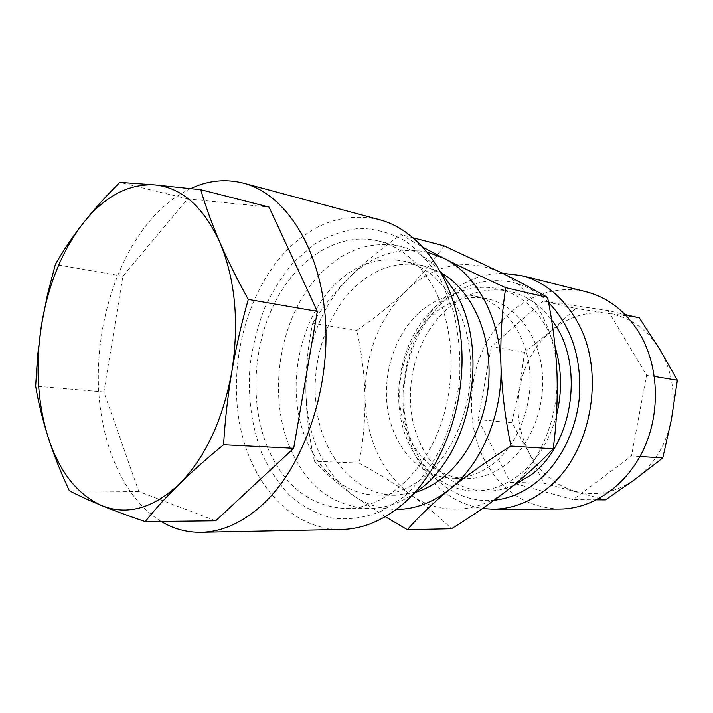 <?xml version="1.0" encoding="UTF-8"?>
<svg xmlns="http://www.w3.org/2000/svg" width="713" height="713" viewBox="0 0 713 713"><rect width="100%" height="100%" fill="white"/><g stroke="black" fill="none" stroke-linecap="round" stroke-linejoin="round"><path stroke-width="0.53" stroke-dasharray="3.56 2.67" d="M559.589 509.046C525.927 507.433 500.669 490.687 483.824 458.807C465.651 422.577 467.71 374.557 488.655 338.827C509.599 303.185 548.796 282.642 586.033 291.742M502.585 273.311C480.544 273.828 460.776 282.214 443.299 298.453C403.513 334.914 391.125 405.857 415.421 455.384C430.224 485.562 452.586 503.271 482.487 508.529M548.52 302.49C517.7 271.822 471.65 274.63 441.472 303.738C410.34 332.989 396.553 384.708 407.462 428.54C418.255 472.327 453.931 504.198 494.207 500.223M513.529 485.41C504.243 489.385 494.867 491.293 485.393 491.15C450.313 490.41 420.92 460.161 412.782 420.884C404.601 381.571 417.586 336.483 445.144 310.77C464.484 293.212 486.008 286.724 509.706 291.323C526.034 295.164 539.982 304.692 551.55 319.905M555.106 346.955C543.885 314.932 525 295.521 498.449 288.738C474.662 284.13 453.058 290.726 433.629 308.515C405.964 334.566 392.908 380.163 401.062 419.912C409.191 459.618 438.629 490.214 473.851 490.954C489.884 491.15 505.125 485.705 519.581 474.608C537.228 460.438 549.5 440.777 556.398 415.652M430.884 316.233C406.383 339.201 394.628 379.681 401.669 415.037C408.674 450.366 434.475 477.567 465.322 478.583C479.885 478.922 493.708 473.993 506.791 463.798C531.711 444.039 546.488 404.726 541.871 368.666C537.299 332.57 514.358 304.46 487.211 298.711C466.605 294.941 447.826 300.779 430.884 316.233M417.836 313.791C393.228 337.097 381.402 378.086 388.416 413.879C395.403 449.636 421.24 477.184 452.211 478.2C466.837 478.548 480.731 473.548 493.886 463.209C518.948 443.165 533.85 403.291 529.242 366.74C524.688 330.155 501.649 301.706 474.395 295.94C453.7 292.152 434.85 298.105 417.836 313.791M416.142 492.139L395.109 495.294C357.142 494.653 325.93 460.028 317.535 415.269C309.112 370.43 323.239 318.898 352.935 288.988C373.915 268.4 397.293 260.628 423.05 265.655L442.711 273.756M334.192 285.262C304.371 315.761 290.138 368.149 298.489 413.718C306.813 459.217 338.024 494.43 376.134 495.08C393.219 495.205 409.574 488.922 425.206 476.222C455.99 450.821 474.974 399.521 469.929 352.4C464.956 305.217 437.301 268.783 404.583 261.306C378.719 256.279 355.261 264.265 334.192 285.262M440.465 271.198C428.558 258.382 415.189 250.129 400.358 246.422C370.938 240.433 344.343 249.497 320.574 273.632C279.754 315.003 266.439 393.621 290.378 448.62C307.08 486.489 333.105 506.453 368.469 508.512C383.754 508.476 398.71 503.663 413.344 494.082M267.571 447.47C284.193 486.079 310.235 506.435 345.716 508.547C380.671 508.654 417.934 479.947 437.327 433.682C456.703 387.471 455.25 328.764 434.458 289.255C420.073 262.954 401.348 246.85 378.273 240.941C338.818 231.44 297.571 258.159 275.173 301.902C252.794 345.796 249.603 403.638 267.571 447.47M403.781 496.908L380.715 511.604C364.593 517.763 348.648 519.973 332.855 518.244C317.552 514.349 303.542 507.112 290.824 496.524C279.113 484.314 269.398 469.814 261.698 453.031C251.671 426.187 247.75 397.373 249.933 366.589C252.509 346.482 257.322 327.16 264.363 308.622C272.589 290.851 282.669 275.049 294.576 261.199L314.397 244.194C328.827 235.477 343.916 230.201 359.646 228.365C375.457 228.686 390.724 232.884 405.439 240.949C419.467 251.243 431.615 264.995 441.882 282.214L453.557 311.67C458.735 333.532 460.732 356.366 459.546 380.172C456.472 403.87 450.393 426.249 441.329 447.309C430.768 466.979 418.255 483.512 403.781 496.908M379.263 219.631C344.147 212.011 312.579 223.026 284.567 252.678C246.341 294.157 228.623 363.416 239.604 423.433C250.548 483.28 291.145 530.044 341.563 529.465M190.692 188.553C175.077 195.977 160.897 207.421 148.161 222.893C115.132 263.391 96.513 325.948 98.43 385.234C100.56 444.377 123.661 498.547 161.093 521.435M519.67 387.694C524.1 364.593 534.598 345.68 551.176 330.984L524.545 352.258L519.67 387.694L511.782 422.64L529.01 452.595C518.832 432.515 515.713 410.884 519.67 387.694M524.545 352.258L491.293 346.696L543.181 301.073L575.605 308.444L551.176 330.984C568.172 316.679 587.191 310.815 608.234 313.381C629.374 316.768 646.45 328.604 659.463 348.871C671.851 369.887 675.844 393.362 671.45 419.289C666.129 444.992 654.017 464.992 635.105 479.288C615.916 492.647 596.015 496.676 575.409 491.382C555.16 485.393 539.696 472.461 529.01 452.595L543.618 483.173L605.497 499.875M639.303 317.838L575.605 308.444M543.181 301.073L607.922 310.511L625.096 314.522M491.293 346.696L478.173 419.609L510.258 482.3L573.056 499.599L631.486 455.964L646.548 375.154L607.922 310.511M511.782 422.64L478.173 419.609M596.754 499.804L573.056 499.599M510.258 482.3L543.618 483.173M639.962 456.489L631.486 455.964M654.374 376.437L646.548 375.154M507.594 490.143C476.774 514.483 438.388 514.813 410.652 494.786C381.696 472.282 366.473 439.671 365.003 396.963C365.083 354.281 378.79 318.871 406.107 290.735C434.975 263.917 466.454 257.767 500.535 272.286C531.978 287.392 555.516 327.597 556.978 373.487C559.063 419.253 538.565 466.471 507.594 490.143M444.003 245.816C433.352 261.493 420.723 276.466 406.107 290.735C391.152 304.923 374.726 318.132 356.83 330.369C361.696 352.356 364.414 374.557 365.003 396.963C365.225 419.342 363.247 441.374 359.085 463.058C377.605 473.156 394.797 483.735 410.652 494.786C426.16 505.847 439.769 517.166 451.481 528.734M385.287 516.684L351.411 494.082C335.841 482.353 323.533 471.418 314.478 461.258L359.085 463.058M314.478 461.258C309.237 438.156 306.367 414.725 305.877 390.965C305.841 367.266 308.141 344.691 312.775 323.239L356.83 330.369M413.504 237.892L400.982 234.639L423.602 247.634M312.775 323.239C321.42 308.809 333.14 293.952 347.944 278.676C363.229 263.462 380.902 248.784 400.982 234.639M427.568 252.215C398.193 246.324 371.651 255.147 347.944 278.676C320.208 308.577 306.189 346.01 305.877 390.965C307.089 435.955 322.267 470.322 351.411 494.082C364.896 504.064 379.851 509.171 396.268 509.421M215.691 520.82L138.848 491.551L103.848 391.963L122.894 276.252L187.626 198.9L269.042 207.064M187.626 198.9L119.855 182.35M122.894 276.252L55.338 264.496M103.848 391.963L35.65 386.134M138.848 491.551L69.321 490.731M485.393 491.15L473.851 490.954M465.322 478.583L452.211 478.2M395.109 495.294L376.134 495.08M368.469 508.512L345.716 508.547M509.706 291.323L498.449 288.738M487.211 298.711L474.395 295.94M423.05 265.655L404.583 261.306M400.358 246.422L378.273 240.941"/><path stroke-width="1.07" d="M521.158 275.557L586.033 291.742C607.734 297.33 625.39 310.93 639.017 332.534C658.767 364.976 660.906 411.971 643.786 448.923C626.638 485.892 592.583 509.064 559.589 509.046L492.728 509.198C510.722 509.1 527.861 502.968 544.162 490.794C591.487 457.086 607.663 370.386 575.649 318.88C561.639 295.752 543.484 281.305 521.158 275.557L502.585 273.311M482.487 508.529L492.728 509.198M494.207 500.223C508.619 498.708 522.281 493.04 535.196 483.2C559.625 464.288 576.96 430.287 579.607 394.423C581.202 356.295 570.837 325.654 548.52 302.49M551.55 319.905C585.079 361.919 574.143 443.78 530.918 475.01L513.529 485.41M442.711 273.756C469.662 290.004 488.592 327.632 489.056 369.815C489.492 411.989 471.186 454.448 443.932 476.783C435.126 483.975 425.857 489.1 416.142 492.139M413.344 494.082L421.811 487.763C471.266 449.751 489.154 351.322 456.347 293.952L440.465 271.198M161.093 521.435C173.464 528.859 186.77 532.486 201.013 532.317L341.563 529.465C362.097 529.028 381.918 521.096 401.045 505.66C441.097 472.96 466.899 405.1 461.284 342.133C455.767 279.086 420.706 230.406 379.263 219.631L243.498 183.161C225.682 178.651 208.08 180.442 190.692 188.553M201.013 532.317C221.698 531.889 241.885 522.95 261.573 505.481C302.829 468.468 330.395 390.893 325.431 319.451C320.592 247.919 285.227 193.9 243.498 183.161M596.754 499.804L605.497 499.875L635.105 479.288L662.769 457.915L671.45 419.289L677.35 380.216L659.463 348.871L639.303 317.838L625.096 314.522M662.769 457.915L639.962 456.489M677.35 380.216L654.374 376.437M556.398 415.652C562.281 392.034 561.853 369.138 555.106 346.955M553.181 448.798L510.954 446.053C488.173 460.357 467.826 474.706 449.903 489.1C432.47 503.476 418.317 517.005 407.426 529.697L451.481 528.734C471.498 516.444 490.196 503.583 507.594 490.143C524.643 476.676 539.839 462.897 553.181 448.798C556.514 424.083 557.78 398.977 556.978 373.487C555.828 347.944 552.682 322.579 547.539 297.392C533.582 289.326 517.914 280.958 500.535 272.286L444.003 245.816L413.504 237.892M407.426 529.697L385.287 516.684M547.539 297.392L505.74 287.678C501.89 312.062 500.294 337.864 500.936 365.101C502.023 392.408 505.365 419.396 510.954 446.053M423.602 247.634L443.816 258.249C461.908 267.393 482.549 277.197 505.74 287.678M396.268 509.421C414.913 509.421 432.791 502.656 449.903 489.1C481.614 463.976 502.852 413.709 500.936 365.101C499.653 316.349 475.749 273.899 443.816 258.249L427.568 252.215M269.042 207.064L317.33 311.349L293.685 448.29L215.691 520.82L145.229 521.613C129 516.123 114.508 510.784 101.763 505.597C89.17 500.419 78.35 495.464 69.321 490.731C60.837 472.523 53.76 454.627 48.074 437.042C42.53 419.467 38.386 402.497 35.65 386.134L37.611 355.591L41.506 324.95L47.486 294.496L55.338 264.496C62.904 251.119 72.058 237.518 82.779 223.695C93.635 209.889 105.996 196.102 119.855 182.35L154.774 184.89L200.709 189.694L269.042 207.064M293.685 448.29L223.606 444.734C207.126 458.147 192.296 471.32 179.106 484.243C166.067 497.166 154.774 509.626 145.229 521.613M317.33 311.349L248.284 299.415C241.52 323.239 236.021 347.374 231.805 371.829C227.732 396.294 224.996 420.599 223.606 444.734M200.709 189.694C205.585 206.315 211.957 223.829 219.836 242.251C227.848 260.708 237.331 279.763 248.284 299.415M219.836 242.251C203.392 206.717 181.708 187.599 154.774 184.89C128.153 183.624 104.151 196.556 82.779 223.695C61.933 251.199 48.172 284.95 41.506 324.95C35.267 365.003 37.45 402.364 48.074 437.042C59.25 471.569 77.147 494.421 101.763 505.597C127.074 515.695 152.858 508.574 179.106 484.243C205.219 457.817 222.786 420.349 231.805 371.829C239.372 322.855 235.379 279.665 219.836 242.251"/></g></svg>
